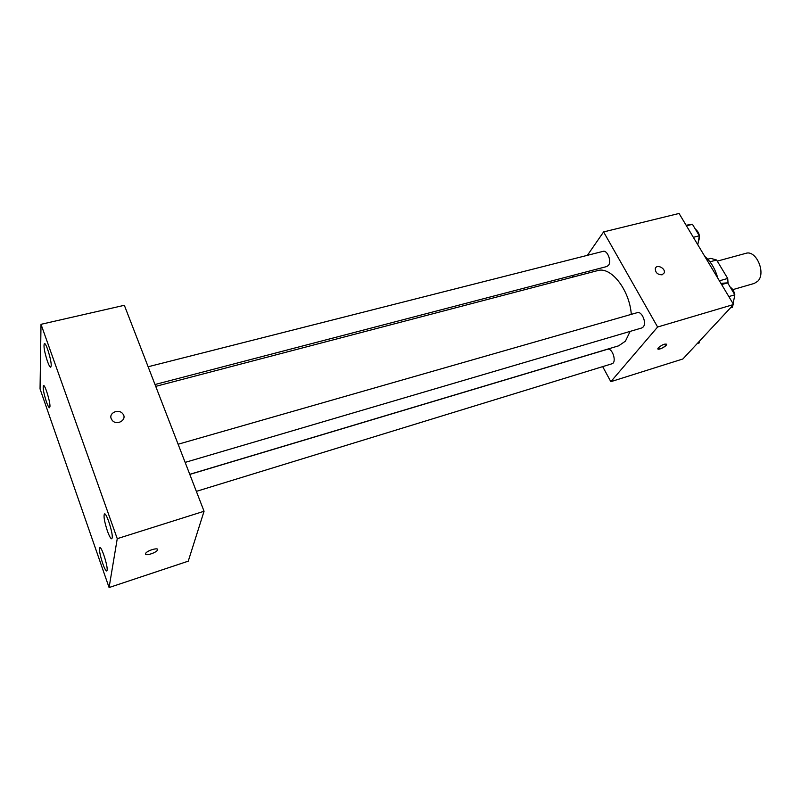 <?xml version="1.0" encoding="UTF-8"?>
<svg xmlns="http://www.w3.org/2000/svg" width="801" height="801" viewBox="0 0 801 801"><rect width="100%" height="100%" fill="white"/><g stroke="black" fill="none" stroke-linecap="round" stroke-linejoin="round"><path stroke-width="1.2" d="M732.805 289.632L754.262 283.434L757.726 281.261C766.327 273.181 756.204 249.612 745.821 253.346L717.285 261.126M709.956 261.817L716.605 260.005L710.767 258.373L707.734 259.194M716.605 260.005L727.719 278.458L728.089 283.574M719.388 280.811L727.719 278.458M717.806 278.157C715.183 268.816 710.837 261.557 704.77 256.4M587.393 255.329L603.594 231.93L679.058 213.456L733.586 304.51L682.903 358.968L610.833 381.676L602.682 366.638M603.594 231.93L657.611 327.018L733.586 304.51M662.137 274.793C657.631 274.753 655.358 272.67 655.308 268.525C656.59 263.739 665.951 268.395 664.179 272.931L662.137 274.793L664.179 272.931C665.951 268.395 656.59 263.749 655.308 268.525M189.757 474.312L618.662 345.822L625.421 341.166L630.147 331.384M631.298 314.362C629.516 289.692 610.853 266.132 597.556 270.628L155.724 386.362M572.204 277.266L573.646 275.184M657.611 327.018L610.833 381.676M155.004 384.52L606.838 266.523L608.49 265.321C611.834 261.296 607.348 249.842 603.033 251.364L148.135 366.758M185.151 462.387L641.741 327.969L643.203 326.968C646.948 323.073 641.871 310.888 637.246 312.66L178.122 444.235M189.797 474.412L607.408 349.296C612.455 347.384 617.15 362.593 611.884 363.804L196.365 491.363M658.372 347.734C662.437 344.5 665.17 343.429 666.582 344.52C666.272 346.633 657.13 350.888 657.861 348.575L658.372 347.734M666.552 344.16L666.582 344.52C663.839 347.634 660.945 349.116 657.891 348.936M124.345 305.301L204.055 511.258L188.245 561.171L109.086 587.544L40.05 388.946L41.011 324.315L124.345 305.301M41.011 324.315L117.256 538.662L204.055 511.258M117.256 538.662L109.086 587.544M145.512 553.731L145.642 553.401C147.114 550.377 159.519 546.943 157.487 550.107C156.195 552.89 144.631 556.405 145.512 553.731M111.209 418.643C108.706 412.775 118.838 408.49 122.723 413.727C127.83 419.414 116.976 426.302 112.21 420.335L111.209 418.643M46.398 401.822C47.8 405.747 48.851 407.729 49.562 407.749L49.962 406.497C50.303 401.742 44.996 384.51 43.504 385.521C42.653 387.564 43.614 392.991 46.398 401.822M102.678 563.413C104.46 568.4 105.812 570.923 106.733 570.983L107.104 570.262C108.015 566.377 101.587 546.342 99.855 547.624C98.934 549.436 99.875 554.703 102.678 563.413M107.404 531.023C109.276 536.169 110.718 538.753 111.729 538.783L112.19 537.912C113.191 533.506 106.463 512.54 104.49 513.912C103.399 515.934 104.37 521.641 107.404 531.023M47.399 361.241C48.841 365.226 49.952 367.228 50.723 367.238L51.204 365.727C51.564 360.41 46.068 342.488 44.395 343.549C43.384 345.832 44.385 351.729 47.399 361.241M111.199 418.653C108.706 412.775 118.838 408.49 122.723 413.727C127.83 419.414 116.976 426.312 112.21 420.335M157.607 549.416L157.487 550.097C156.335 552.63 145.932 556.104 145.522 554.092M699.523 341.106L699.193 342.928L697.281 343.519M720.92 283.354L727.648 282.853L734.837 294.808L733.105 303.709M732.775 305.391L732.394 307.334L730.422 307.914M721.641 284.565L727.648 282.853M728.83 296.57L734.837 294.808M733.916 299.574L734.737 295.349M734.657 294.508C734.076 291.123 732.635 288.71 730.302 287.269M686.107 225.231L692.444 224.3L699.343 235.774L697.801 244.756M686.457 225.812L692.444 224.3M693.346 237.316L699.343 235.774M698.322 241.722C700.454 236.696 699.423 232.44 695.228 228.946"/></g></svg>
